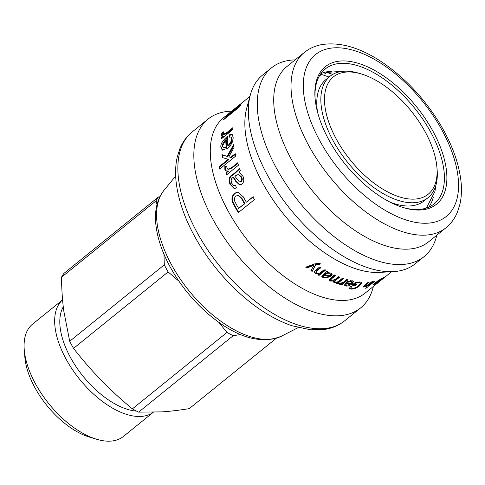 <?xml version="1.0" encoding="UTF-8"?>
<svg xmlns="http://www.w3.org/2000/svg" width="485" height="485" viewBox="0 0 485 485"><rect width="100%" height="100%" fill="white"/><g stroke="black" fill="none" stroke-linecap="round" stroke-linejoin="round"><path stroke-width="0.73" d="M373.401 286.441L372.947 288.108A121.371 62.868 -128.9 0 1 360.664 307.878A121.371 62.868 -128.9 0 1 257.687 276.826A121.371 62.868 -128.9 0 1 208.083 119.092A121.371 62.868 -128.9 0 1 229.993 111.229L231.715 111.132M391.619 271.721L365.205 293.067A112.702 58.376 -128.9 0 1 269.581 264.228A112.702 58.376 -128.9 0 1 223.518 117.758L245.416 100.074M436.846 235.164L436.391 236.832A121.371 62.868 -128.9 0 1 424.108 256.607L415.251 263.767A121.371 62.868 -128.9 0 1 393.341 271.624L379.47 272.394A112.702 58.376 -128.9 0 1 304.186 236.262A112.702 58.376 -128.9 0 1 246.726 108.149L250.387 94.745A121.371 62.868 -128.9 0 1 262.664 74.975L271.527 67.815A121.371 62.868 -128.9 0 1 293.431 59.952L295.159 59.861M306.926 268.017A112.702 58.376 -128.9 0 1 305.708 267.18L314.826 263.84L319.579 263.452L320.227 264.04L319.348 264.931L318.76 264.422L315.765 264.671L312.17 271.448A112.702 58.376 -128.9 0 1 310.891 270.642L313.995 265.259A112.702 58.376 -128.9 0 1 313.971 265.24L306.926 268.017L306.95 267.435L306.284 266.974M315.68 270.187L319.542 267.071A112.702 58.376 51.1 0 0 320.743 267.799L316.935 270.885L316.002 272.176L316.717 273.103C317.911 273.825 319.221 273.631 320.652 272.503L324.077 269.733A112.702 58.376 51.1 0 0 325.259 270.394L318.997 275.456A112.702 58.376 -128.9 0 1 317.93 274.862L318.815 274.146A112.702 58.376 -128.9 0 1 318.784 274.128L315.553 273.698L314.31 272.103L315.68 270.187M345.732 286.011L344.538 285.216L346.363 282.464A112.702 58.376 51.1 0 0 351.158 283.525L352.11 281.894L351.358 281.409L348.375 282.07L347.381 281.682L352.231 280.7L353.547 281.476L352.025 283.895C349.891 285.592 347.793 286.302 345.732 286.011L345.466 285.289L344.489 284.816M351.934 285.162L355.135 282.573L359.997 281.894L361.768 282.64L359.749 285.701C356.954 287.993 354.08 289.133 351.122 289.133L349.509 288.411L350.237 286.659L351.54 286.568L351.007 287.847L352.104 288.345C354.238 288.387 356.39 287.52 358.573 285.732L360.307 283.313L359.015 282.737L355.669 283.185L354.062 284.483A112.702 58.376 51.1 0 0 356.542 284.756L355.511 285.586A112.702 58.376 -128.9 0 1 351.934 285.162M364.526 285.216L368.388 282.094A112.702 58.376 51.1 0 0 369.334 282.015L365.52 285.095C364.35 286.059 364.168 286.471 364.981 286.32L368.479 284.446L371.904 281.682A112.702 58.376 51.1 0 0 372.795 281.524L366.533 286.587A112.702 58.376 -128.9 0 1 365.726 286.726L366.611 286.011A112.702 58.376 -128.9 0 1 366.593 286.017L363.877 287.084L363.053 286.92L364.526 285.216M364.114 285.513L364.981 286.32M365.502 288.242L366.708 287.272A112.702 58.376 51.1 0 0 367.575 287.065L366.375 288.035A112.702 58.376 -128.9 0 1 365.502 288.242M367.891 286.314L374.153 281.251A112.702 58.376 51.1 0 0 375.026 281.045L368.764 286.108A112.702 58.376 -128.9 0 1 367.891 286.314M385.769 276.298L375.863 284.125A112.702 58.376 -128.9 0 1 375.147 284.549L383.799 277.559A112.702 58.376 51.1 0 0 384.472 277.159L383.671 277.808A112.702 58.376 51.1 0 0 383.683 277.796L386.236 276.007M220.905 147.204C220.299 144.397 222.469 140.753 227.404 136.261A112.702 58.376 51.1 0 0 227.817 145.658C230.387 143.214 231.612 140.838 231.497 138.528L230.866 137L228.981 137.182L229.235 134.86L232.066 134.49L233.133 137.2C233.297 141.274 231.472 144.954 227.665 148.252L222.203 150.023L220.905 147.204L221.554 147.585L227.392 137.231M227.156 156.315L233.564 144.688A112.702 58.376 51.1 0 0 233.994 147.47L228.878 156.837L230.569 157.419L235.219 153.66A112.702 58.376 51.1 0 0 235.783 156.018L219.632 169.071A112.702 58.376 -128.9 0 1 219.075 166.713L228.265 159.28L222.421 157.613A112.702 58.376 -128.9 0 1 221.948 154.654L227.786 156.6L233.734 145.839M224.87 169.58L224.828 166.604L226.865 165.955L226.925 168.052L227.895 169.235L231.539 167.743L237.674 162.778A112.702 58.376 51.1 0 0 238.456 165.209L226.762 174.661A112.702 58.376 -128.9 0 1 226.052 172.442L227.811 171.023A112.702 58.376 -128.9 0 1 227.792 170.969L226.107 170.956L224.87 169.58L225.489 169.792L225.452 166.834L226.81 166.397M254.455 199.584L238.311 212.636A112.702 58.376 -128.9 0 1 233.934 204.943C231.078 200.305 231.296 196.419 234.582 193.279L237.892 191.987L243.421 196.952A112.702 58.376 51.1 0 0 246.331 202.172L252.873 196.886A112.702 58.376 51.1 0 0 254.455 199.584M234.843 172.854C237.601 170.756 239.135 169.174 239.444 168.113A112.702 58.376 51.1 0 0 240.39 170.702L239.135 172.387L243.021 176.382C244.313 179.723 243.931 182.318 241.869 184.167L239.614 184.955L235.674 181.299L233.224 177.389C231.181 178.31 230.678 180.274 231.715 183.288L233.909 185.694L235.564 185.319L236.419 187.986L234.109 188.519L229.938 184.233C228.387 179.468 229.126 176.394 232.169 175.012L234.843 172.854L235.437 172.993L239.711 168.859M221.245 134.988L222.148 132.538L223.87 131.708L223.258 133.436L223.446 134.218L226.822 132.569L232.964 127.61A112.702 58.376 51.1 0 0 232.83 129.58L221.142 139.031A112.702 58.376 -128.9 0 1 221.263 137.231L223.015 135.812A112.702 58.376 -128.9 0 1 223.021 135.77L221.487 135.861L221.245 134.988L221.887 135.46L222.791 133.029L223.433 132.714M249.933 96.412L246.04 99.558A112.702 58.376 51.1 0 0 245.471 100.025L234.534 109.652A112.702 58.376 51.1 0 0 233.327 111.21L240.457 105.451A112.702 58.376 51.1 0 0 239.487 106.864L223.336 119.916A112.702 58.376 -128.9 0 1 226.834 115.448L232.345 110.622M374.05 283.786L374.384 284.265C372.947 284.974 373.42 284.301 375.808 282.252A112.702 58.376 51.1 0 0 379.264 280.773C380.561 279.7 380.816 279.336 380.022 279.693L376.821 281.452L380.901 278.984C382.222 278.39 381.853 278.917 379.803 280.554L373.674 284.404M379.961 278.875L380.458 279.584L379.882 279.487M380.901 278.984L381.677 278.76M339.094 284.283L338.281 283.646L339.639 282.985L340.228 283.422L343.532 282.161L346.824 279.499A112.702 58.376 51.1 0 0 347.933 279.809L341.67 284.871A112.702 58.376 -128.9 0 1 340.658 284.592L341.604 283.828A112.702 58.376 -128.9 0 1 341.579 283.822L339.094 284.283L338.627 283.483M330.17 278.438L334.468 274.965A112.702 58.376 51.1 0 0 335.638 275.474L331.685 278.669L330.782 279.924L331.376 280.427L334.899 279.609L338.536 276.668A112.702 58.376 51.1 0 0 339.688 277.111L335.614 280.403L334.82 281.524L335.377 281.985C336.311 282.464 337.615 282.058 339.294 280.773L342.543 278.147A112.702 58.376 51.1 0 0 343.683 278.529L337.421 283.592A112.702 58.376 -128.9 0 1 336.402 283.252L337.269 282.549A112.702 58.376 -128.9 0 1 337.245 282.537L334.22 282.64L333.213 281.803L333.401 281.021L330.194 281.058L329.139 280.1L330.17 278.438M324.477 273.498L326.714 271.176A112.702 58.376 51.1 0 0 327.957 271.83L327.43 272.582L330.903 273.116L332.146 274.358L331.461 275.698C330.497 276.608 328.939 276.705 326.781 275.983L324.301 275.213L323.44 276.365L324.435 277.323L327.43 277.232L328.448 277.881L323.386 277.941L321.779 276.389L324.477 273.498M393.341 271.624A121.371 62.868 -128.9 0 1 312.273 232.715A121.371 62.868 -128.9 0 1 250.387 94.745M424.108 256.607A121.371 62.868 -128.9 0 1 321.131 225.555A121.371 62.868 -128.9 0 1 271.527 67.815M333.025 212.957A112.702 58.376 -128.9 0 1 286.962 66.481L304.265 52.501A112.702 58.376 51.1 0 0 350.328 198.971A112.702 58.376 51.1 0 0 445.951 227.804L428.649 241.791A112.702 58.376 -128.9 0 1 333.025 212.957M361.434 181.639A88.428 45.802 51.1 0 0 403.538 207.653A88.428 45.802 51.1 0 0 444.672 160.632A88.428 45.802 51.1 0 0 369.679 67.839A88.428 45.802 51.1 0 0 315.068 98.194A88.428 45.802 51.1 0 0 361.434 181.639M315.147 99.031A86.694 44.905 -128.9 0 1 325.229 68.997A86.694 44.905 -128.9 0 1 414.651 108.197A86.694 44.905 -128.9 0 1 434.22 203.845A86.694 44.905 -128.9 0 1 402.738 207.404M320.864 73.629A86.694 44.905 -128.9 0 1 331.728 71.277M433.347 197.019A86.694 44.905 -128.9 0 1 428.776 207.143M361.464 74.005A75.424 39.067 -128.9 0 1 436.924 167.367A75.424 39.067 -128.9 0 1 392.438 194.224A75.424 39.067 -128.9 0 1 327.63 118.692A75.424 39.067 -128.9 0 1 355.608 72.592A75.424 39.067 -128.9 0 1 361.464 74.005L359.07 73.277A78.024 40.413 51.1 0 0 353.013 71.822A78.024 40.413 51.1 0 0 330.018 76.272A78.024 40.413 51.1 0 0 347.63 162.36A78.024 40.413 51.1 0 0 428.109 197.637L424.072 200.899A78.024 40.413 -128.9 0 1 390.298 202.257M317.572 112.277A78.024 40.413 -128.9 0 1 325.981 79.534L330.018 76.272M428.109 197.637A78.024 40.413 51.1 0 0 437.13 169.865L436.924 167.367M327.872 271.182L327.43 272.582M332.025 274.025L331.334 275.025C330.376 275.935 328.824 276.038 326.678 275.322L326.781 275.983M326.678 275.322L324.216 274.558L324.301 275.213M324.216 274.558L323.349 275.716L323.44 276.365M327.818 277.481L323.289 277.281L321.791 276.08M330.54 274.401L329.685 272.994C328.448 272.297 327.029 272.491 325.435 273.576L325.144 274.534C327.054 275.371 328.733 275.571 330.182 275.134L330.54 274.401L329.788 273.655C328.539 272.958 327.12 273.146 325.52 274.231L325.144 274.534M334.996 275.195L331.54 277.99L330.637 279.245L330.782 279.924M338.991 276.844L335.438 279.712L334.644 280.833L334.82 281.524M342.919 278.275L337.214 282.888L337.421 283.592M337.123 282.021L337.269 282.549L337.099 282.027M335.923 282.118L333.213 281.439M333.268 280.494L333.401 281.021M332.098 280.597L330.042 280.372L329.145 279.748M347.096 279.578L341.428 284.161L341.67 284.871M341.452 283.367L341.604 283.828L341.428 283.373M340.415 283.47L338.876 283.579M378.185 281.282L378.342 281.5A112.702 58.376 -128.9 0 1 375.76 282.652C374.687 283.592 374.517 283.895 375.257 283.561L378.342 281.5M374.347 282.931L374.832 283.64L375.257 283.561M233.667 111.568L233.327 111.21M225.852 117.885L226.319 117.322M232.952 112.144A111.835 57.927 -128.9 0 1 233.54 111.435M226.416 117.425L226.083 117.067L231.412 112.762A112.702 58.376 -128.9 0 1 233.709 109.956C235.207 108.434 235.049 108.428 233.237 109.95L228.653 113.963A112.702 58.376 51.1 0 0 226.083 117.067M234.012 110.301L233.709 109.956C235.207 108.434 235.049 108.428 233.237 109.95M231.745 113.12L231.412 112.762M222.791 133.029L222.148 132.538M223.446 134.218L224.088 134.684L227.471 133.029L232.885 128.652M221.851 138.455L221.906 137.691L221.263 137.231M221.906 137.691L223.664 136.267L223.015 135.812M223.664 136.267L223.021 135.77M221.912 135.988L221.887 135.46M239.887 184.967L236.25 181.39L235.674 181.299M236.25 181.39L233.806 177.51L233.224 177.389M233.909 185.694L235.649 185.591M234.382 188.532L230.514 184.33C228.975 179.602 229.726 176.546 232.764 175.152L235.437 172.993M239.408 181.936L241.178 181.578C242.318 180.608 242.518 179.129 241.779 177.14L238.547 174.37L234.788 176.122L239.408 181.936L240.615 181.517C241.754 180.547 241.948 179.056 241.209 177.055L238.547 174.37M238.79 212.539L234.443 204.906C231.612 200.311 231.842 196.443 235.128 193.303L238.171 192.005M253.364 196.813L246.331 202.172M238.626 208.404L244.907 203.651A111.835 57.927 -128.9 0 1 242.009 198.45L238.456 195.237L236.025 196.025C233.946 197.783 233.843 200.184 235.734 203.215A112.702 58.376 51.1 0 0 238.626 208.404L244.416 203.724A112.702 58.376 -128.9 0 1 241.494 198.48L237.917 195.237M244.907 203.651L244.416 203.724M225.452 166.834L224.828 166.604M227.895 169.235L228.502 169.435L232.145 167.931L238.287 162.966M227.368 174.83L226.665 172.63L226.052 172.442M226.665 172.63L228.417 171.211L227.811 171.023M228.417 171.211L227.792 170.969M226.428 171.029L225.489 169.792M230.569 157.419L228.878 156.837M231.2 157.68L235.37 154.309M220.105 168.689L219.699 166.973L219.075 166.713M219.699 166.973L228.896 159.541L228.265 159.28M223.058 157.916L222.591 154.976L221.948 154.654M222.591 154.976L227.786 156.6M230.866 137L231.515 137.4L232.145 138.91C232.254 141.202 231.03 143.572 228.465 146.009L227.817 145.658M229.696 136.928L229.884 135.285L229.235 134.86M229.884 135.285L232.37 134.745M222.542 150.162L221.554 147.585M223.294 147.519L223.931 147.876L226.81 147.204A111.835 57.927 -128.9 0 1 226.41 140.117L225.761 139.704C223.446 141.984 222.366 144.045 222.53 145.894L223.294 147.519L226.168 146.852A112.702 58.376 -128.9 0 1 225.761 139.704M226.81 147.204L226.168 146.852M380.04 280.924L384.817 277.056L379.616 280.942M368.558 285.774L368.764 286.108M366.169 287.702L366.375 288.035M366.327 286.241L366.533 286.587M364.447 286.114L363.241 286.374M361.489 282.312L359.682 284.731M352.377 288.357L349.455 288.011M350.703 286.629L351.007 287.847M360.307 283.313L359.961 282.579L357.548 282.021M355.378 282.506L355.669 283.185M355.353 282.458L353.747 283.755L354.062 284.483M355.444 284.646L355.511 285.586M355.184 284.859L352.656 284.58M352.11 281.894L351.831 281.167L350.4 280.633M348.879 280.991L348.115 281.355L348.375 282.07M353.304 281.148L351.734 283.167L350.212 284.21M346.963 285.356L345.466 285.289M350.218 284.222L349.934 283.495A111.835 57.927 -128.9 0 1 346.351 282.737L345.605 284.064L346.605 285.307L350.218 284.222A112.702 58.376 -128.9 0 1 346.611 283.452L345.872 284.78M346.351 282.737L346.611 283.452M320.718 267.18L316.905 270.26L316.002 272.176M325.192 269.751L318.93 274.813L318.997 275.456M318.93 274.813L317.869 274.225M318.784 274.128L318.73 273.491L318.815 274.146M318.73 273.491L315.517 273.073L314.335 271.794M320.221 263.434L319.342 264.325L319.348 264.931M319.342 264.325L318.76 263.816L315.777 264.076L315.765 264.671M315.777 264.076L312.17 271.448M312.158 270.836L310.885 270.036M313.971 265.24L314.007 264.664L313.995 265.259M313.983 264.646L306.95 267.435M159.85 196.752L158.486 196.965A92.762 48.051 51.1 0 0 156.073 200.814L157.013 204.524M163.966 254.201L164.294 264.822A92.762 48.051 51.1 0 0 168.119 271.921L178.91 281.179M218.814 322.325L226.968 332.431A92.762 48.051 51.1 0 0 233.206 335.687L240.566 334.577M153.272 412.305L123.396 436.451A72.223 37.412 -128.9 0 1 96.509 439.222A72.223 37.412 -128.9 0 1 24.25 349.818A72.223 37.412 -128.9 0 1 32.598 324.107L62.583 299.875A72.223 37.412 51.1 0 0 79.376 378.973A72.223 37.412 51.1 0 0 153.242 412.305M24.25 349.818L24.868 357.306A64.42 33.368 51.1 0 0 89.319 437.052L96.509 439.222M158.486 196.965L63.899 273.413A92.762 48.051 51.1 0 0 61.48 277.262L156.073 200.814M276.292 338.275L189.241 408.637C179.044 410.262 169.992 411.341 162.075 411.88L138.619 412.135L233.206 335.687M226.968 332.431L132.375 408.879A92.762 48.051 51.1 0 0 138.619 412.135M132.375 408.879C120.729 399.197 110.301 389.613 101.098 380.125C91.871 370.661 82.686 360.076 73.532 348.369L168.119 271.921M164.294 264.822L69.707 341.27A92.762 48.051 51.1 0 0 73.532 348.369M69.707 341.27L63.741 310.77C62.444 300.755 61.686 289.587 61.48 277.262M324.477 73.981L326.775 72.392L332.698 74.429M329.054 77.048L321.707 74.49L319.463 75.793M241.724 289.733A121.371 62.868 -128.9 0 1 192.121 131.993C186.707 136.412 182.615 142.02 179.838 148.804L177.225 157.116C175.473 164.924 175.133 173.442 176.207 182.675C178.571 201.863 185.913 221.869 198.244 242.7C209.108 260.845 222.269 277.135 237.729 291.564C255.516 307.993 273.54 319.372 291.812 325.708L310.776 329.836L325.69 329.26C332.904 327.975 339.239 325.15 344.702 320.785A121.371 62.868 -128.9 0 1 241.724 289.733M358.003 189.787A104.032 53.883 -128.9 0 1 328.036 48.682A104.032 53.883 -128.9 0 1 456.597 168.004A104.032 53.883 -128.9 0 1 358.003 189.787M331.334 275.025L331.461 275.698M325.435 274.898L325.526 275.553M323.289 277.281L323.386 277.941M329.685 272.994L329.788 273.655M325.435 273.576L325.52 274.231M331.54 277.99L331.685 278.669M335.438 279.712L335.614 280.403M334.038 281.949L334.22 282.64M330.042 280.372L330.194 281.058M227.471 133.029L226.822 132.569M235.025 179.298L234.449 179.189M230.514 184.33L229.938 184.233M232.764 175.152L232.169 175.012M241.779 177.14L241.209 177.055M241.178 181.578L240.615 181.517M234.443 204.906L233.934 204.943M235.128 193.303L234.582 193.279M242.009 198.45L241.494 198.48M232.145 167.931L231.539 167.743M232.145 138.91L231.497 138.528M365.26 284.622L365.52 285.095M363.465 286.356L363.877 287.084M359.403 285.01L359.749 285.701M350.794 288.405L351.122 289.133M358.688 282.003L359.015 282.737M351.085 280.688L351.358 281.409M351.734 283.167L352.025 283.895M316.905 270.26L316.935 270.885M315.517 273.073L315.553 273.698M318.76 263.816L318.76 264.422M312.255 265.422L312.237 266.01M298.16 327.611L281.688 336.087A94.205 48.797 -128.9 0 1 188.914 290.636A94.205 48.797 -128.9 0 1 163.936 190.393L175.679 176.061M63.268 306.841A67.682 35.053 51.1 0 0 77.806 369.255A67.682 35.053 51.1 0 0 136.588 411.134M208.083 119.092L192.121 131.993M360.664 307.878L344.702 320.785M243.318 101.759L236.237 107.482M445.951 227.804C451.038 223.646 454.882 218.383 457.482 212.024L459.932 204.246C461.635 196.637 461.908 188.332 460.75 179.323C458.392 161.814 451.626 143.621 440.453 124.748C425.054 99.334 405.939 78.703 383.101 62.862C361.028 47.869 340.64 41.771 321.937 44.565C315.244 45.79 309.351 48.433 304.265 52.501M235.304 109.464L234.746 108.798M281.688 336.087C261.269 344.453 237.765 337.918 211.163 316.475C193.545 301.858 179.377 284.41 168.653 264.125C161.935 251.151 157.758 238.699 156.134 226.768C154.103 211.872 156.703 199.741 163.936 190.393M426.363 208.059L434.966 191.387L435.766 185.743M343.265 71.277L326.775 72.392"/></g></svg>

